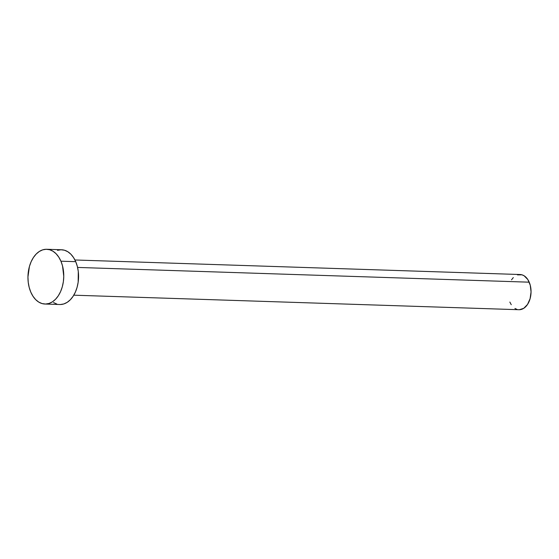 <?xml version="1.0" encoding="UTF-8"?>
<svg xmlns="http://www.w3.org/2000/svg" width="559" height="559" viewBox="0 0 559 559"><rect width="100%" height="100%" fill="white"/><g stroke="black" fill="none" stroke-linecap="round" stroke-linejoin="round"><path stroke-width="0.84" d="M73.788 295.187L518.962 309.721A17.608 11.508 -88.1 0 0 529.506 300.504A17.608 11.508 -88.1 0 0 529.219 282.183L77.582 267.433L529.219 282.183A17.608 11.508 -88.1 0 0 520.115 274.525L74.934 259.984M44.965 304.033L59.764 304.515A27.391 17.895 -88.1 0 0 76.164 290.17A27.391 17.895 -88.1 0 0 75.724 261.675L60.924 261.193L75.724 261.675A27.391 17.895 -88.1 0 0 61.553 249.761L46.753 249.279A27.391 17.895 91.9 0 1 60.924 261.193A27.391 17.895 91.9 0 1 61.357 289.688A27.391 17.895 91.9 0 1 44.965 304.033A27.391 17.895 91.9 0 1 30.794 292.119A27.391 17.895 91.9 0 1 30.354 263.624A27.391 17.895 91.9 0 1 46.753 249.279M57.479 250.341L60.973 249.761L64.467 250.222L67.807 251.725L70.874 254.205L73.543 257.566L75.724 261.675L77.324 266.384L78.288 271.506L78.162 282.183L77.086 287.34L75.374 292.098L73.096 296.291L70.343 299.736L67.22 302.321L63.845 303.935L60.344 304.522M56.857 304.054L53.517 302.552M30.794 292.119L29.194 287.41L28.229 282.288L27.95 276.957L29.431 266.454L31.143 261.696L33.421 257.503L36.174 254.059L39.298 251.473L42.673 249.859L46.173 249.272L49.66 249.74L53 251.243L56.068 253.723L58.744 257.084L60.924 261.193L62.524 265.902L63.768 276.356L63.363 281.701L62.28 286.858L60.575 291.616L58.297 295.802L55.544 299.254L52.42 301.839L49.038 303.453L45.545 304.033L42.051 303.565L38.711 302.07L35.643 299.589L32.974 296.228L30.794 292.119M517.494 274.895L521.98 274.825L524.132 275.79L527.822 279.542L530.253 285.209L531.05 291.931L530.093 298.681L527.535 304.431L523.755 308.309L519.332 309.728M517.096 309.427L514.944 308.456M511.254 304.704L509.85 302.063M511.541 279.814L513.309 277.592"/></g></svg>
